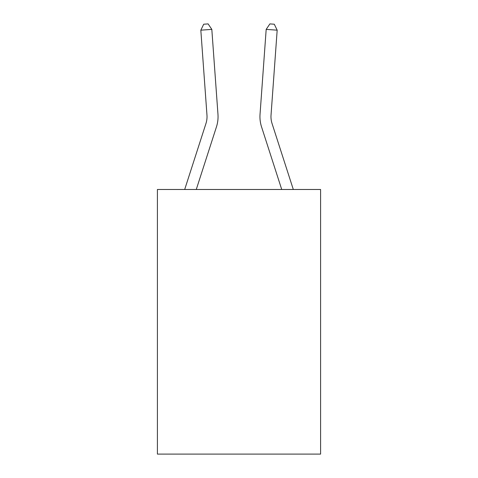 <?xml version="1.0" encoding="UTF-8"?>
<svg xmlns="http://www.w3.org/2000/svg" width="478" height="478" viewBox="0 0 478 478"><rect width="100%" height="100%" fill="white"/><g stroke="black" fill="none" stroke-linecap="round" stroke-linejoin="round"><path stroke-width="0.72" d="M320.589 189.485L320.589 454.1L157.411 454.1L157.411 189.485L320.589 189.485M184.687 189.485L205.964 123.485A22.054 22.054 -22.9 0 0 206.968 115.126L200.826 30.174L203.712 24.217L208.109 23.9L211.82 29.379L217.968 114.332A33.078 33.078 160 0 1 216.456 126.867L196.273 189.485M293.313 189.485L272.036 123.485A22.054 22.054 20 0 1 271.032 115.126L277.174 30.174L266.18 29.379L260.032 114.332A33.078 33.078 -160 0 0 261.544 126.867L281.727 189.485M211.82 29.379L217.968 114.332L211.82 29.379L217.968 114.332L211.82 29.379L217.968 114.332L211.82 29.379L217.968 114.332L211.82 29.379L217.968 114.332L211.82 29.379L217.968 114.332L211.82 29.379L217.968 114.332L211.82 29.379L217.968 114.332L211.82 29.379L217.968 114.332L211.82 29.379L217.968 114.332L211.82 29.379L217.968 114.332L211.82 29.379L217.968 114.332L211.82 29.379L217.968 114.332L211.82 29.379L217.968 114.332L211.82 29.379L217.968 114.332L211.82 29.379L217.968 114.332L211.82 29.379L217.968 114.332L211.82 29.379L217.968 114.332L211.82 29.379L217.968 114.332L211.82 29.379L217.968 114.332L211.82 29.379L217.968 114.332L211.82 29.379L200.826 30.174M205.964 123.485A22.054 22.054 -20 0 0 206.968 115.126M277.174 30.174L274.288 24.217L269.891 23.9L266.18 29.379L260.032 114.332"/></g></svg>
